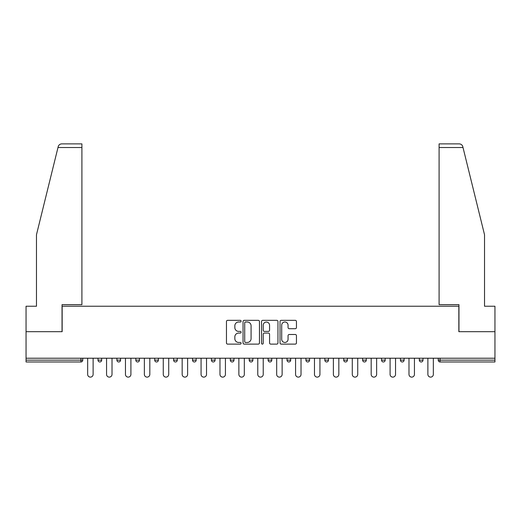 <?xml version="1.0" encoding="UTF-8"?>
<svg xmlns="http://www.w3.org/2000/svg" width="521" height="521" viewBox="0 0 521 521"><rect width="100%" height="100%" fill="white"/><g stroke="black" fill="none" stroke-linecap="round" stroke-linejoin="round"><path stroke-width="0.78" d="M241.112 321.17A0.834 0.834 0 0 0 240.285 320.337L227.644 320.337A1.192 1.192 0 0 0 226.459 321.522L226.459 342.935A1.192 1.192 0 0 0 227.644 344.12L240.285 344.12A0.834 0.834 0 0 0 241.112 343.287A0.834 0.834 0 0 0 240.285 342.453L238.644 342.453A3.803 3.803 0 0 1 234.841 338.65L234.841 336.866A3.803 3.803 0 0 1 238.644 333.062L240.285 333.062A0.834 0.834 0 0 0 241.112 332.229A0.834 0.834 0 0 0 240.285 331.395L238.644 331.395A3.803 3.803 0 0 1 234.841 327.592L234.841 325.807A3.803 3.803 0 0 1 238.644 321.998L240.285 321.998A0.834 0.834 0 0 0 241.112 321.17M295.257 328.718A1.192 1.192 0 0 0 296.449 327.533L296.449 321.522A1.192 1.192 0 0 0 295.257 320.337L281.223 320.337A1.192 1.192 0 0 0 280.031 321.522L280.031 342.935A1.192 1.192 0 0 0 281.223 344.12L295.257 344.12A1.192 1.192 0 0 0 296.449 342.935L296.449 335.68A1.192 1.192 0 0 0 295.257 334.489L289.253 334.489A1.192 1.192 0 0 0 288.061 335.68L288.061 339.275A3.185 3.185 0 0 1 284.883 342.453A3.185 3.185 0 0 1 281.698 339.275L281.698 325.182A3.185 3.185 0 0 1 284.883 321.998A3.185 3.185 0 0 1 288.061 325.182L288.061 327.533A1.192 1.192 0 0 0 289.253 328.718L295.257 328.718M57.987 147.515L58.202 146.642C58.756 144.923 59.928 144.004 61.732 143.881L81.908 143.881L81.908 147.515L57.987 147.515L36.47 234.756L36.47 306.237L26.05 306.237L26.05 331.682L62.155 331.682L62.155 306.237L458.845 306.237L458.845 331.682L494.95 331.682L494.95 358.22L26.05 358.22L26.05 360.154L80.937 360.154L80.937 358.22M81.908 147.515L81.908 304.661L62.038 304.661L62.038 331.682L26.05 331.682L26.05 358.22M259.458 321.522A1.192 1.192 0 0 0 258.273 320.337L244.238 320.337A1.192 1.192 0 0 0 243.046 321.522L243.046 342.935A1.192 1.192 0 0 0 244.238 344.12L258.273 344.12A1.192 1.192 0 0 0 259.458 342.935L259.458 321.522M262.727 320.337L276.762 320.337A1.192 1.192 0 0 1 277.954 321.522L277.954 342.935A1.192 1.192 0 0 1 276.762 344.12L270.757 344.12A1.192 1.192 0 0 1 269.565 342.935L269.565 334.248A1.192 1.192 0 0 0 268.38 333.062L264.394 333.062A1.192 1.192 0 0 0 263.203 334.248L263.203 343.287A0.834 0.834 0 0 1 262.376 344.12A0.834 0.834 0 0 1 261.542 343.287L261.542 321.522A1.192 1.192 0 0 1 262.727 320.337M80.937 361.971A1.817 1.817 0 0 0 82.754 360.154L80.937 360.154L80.937 361.971A1.817 1.817 0 0 0 82.754 360.154L82.754 358.22L82.754 360.154A1.817 1.817 0 0 1 80.937 361.971L26.05 361.971L26.05 360.154M494.95 358.22L494.95 361.971L440.063 361.971A1.817 1.817 0 0 1 438.246 360.154L438.246 358.22M98.02 358.22L98.02 360.154L98.02 358.22M99.837 361.971A1.817 1.817 0 0 1 98.02 360.154A1.817 1.817 0 0 0 99.837 361.971A1.817 1.817 0 0 0 101.654 360.154L101.654 358.22L101.654 360.154A1.817 1.817 0 0 1 99.837 361.971A1.817 1.817 0 0 1 98.02 360.154L101.654 360.154A1.817 1.817 0 0 1 99.837 361.971M116.919 358.22L116.919 360.154L116.919 358.22M120.559 358.22L120.559 360.154L120.559 358.22M135.825 358.22L135.825 360.154L135.825 358.22M139.459 358.22L139.459 360.154A1.817 1.817 0 0 1 137.642 361.971A1.817 1.817 0 0 1 135.825 360.154A1.817 1.817 0 0 0 137.642 361.971A1.817 1.817 0 0 0 139.459 360.154A1.817 1.817 0 0 1 137.642 361.971A1.817 1.817 0 0 1 135.825 360.154L139.459 360.154M154.724 358.22L154.724 360.154L154.724 358.22M158.358 358.22L158.358 360.154L158.358 358.22M173.623 358.22L173.623 360.154L173.623 358.22M177.264 358.22L177.264 360.154L177.264 358.22M196.163 358.22L196.163 360.154L192.529 360.154A1.817 1.817 0 0 0 194.346 361.971A1.817 1.817 0 0 1 192.529 360.154L192.529 358.22M211.428 358.22L211.428 360.154L211.428 358.22M215.062 358.22L215.062 360.154L215.062 358.22M230.328 358.22L230.328 360.154L230.328 358.22M233.968 358.22L233.968 360.154L233.968 358.22M249.233 358.22L249.233 360.154L249.233 358.22M252.867 358.22L252.867 360.154A1.817 1.817 0 0 1 251.05 361.971A1.817 1.817 0 0 1 249.233 360.154A1.817 1.817 0 0 0 251.05 361.971A1.817 1.817 0 0 1 249.233 360.154L252.867 360.154A1.817 1.817 0 0 1 251.05 361.971M268.133 358.22L268.133 360.154L268.133 358.22M271.767 358.22L271.767 360.154L271.767 358.22M287.032 358.22L287.032 360.154L287.032 358.22M290.672 358.22L290.672 360.154A1.817 1.817 0 0 1 288.849 361.971A1.817 1.817 0 0 1 287.032 360.154L290.672 360.154A1.817 1.817 0 0 1 288.849 361.971A1.817 1.817 0 0 0 290.672 360.154M305.938 358.22L305.938 360.154L305.938 358.22M309.572 358.22L309.572 360.154L309.572 358.22M324.837 358.22L324.837 360.154L324.837 358.22M328.471 358.22L328.471 360.154L328.471 358.22M347.377 358.22L347.377 360.154A1.817 1.817 0 0 1 345.553 361.971A1.817 1.817 0 0 1 343.736 360.154L343.736 358.22M366.276 358.22L366.276 360.154A1.817 1.817 0 0 1 364.459 361.971A1.817 1.817 0 0 1 362.642 360.154L362.642 358.22M385.175 358.22L385.175 360.154A1.817 1.817 0 0 1 383.358 361.971A1.817 1.817 0 0 1 381.541 360.154L381.541 358.22M404.081 358.22L404.081 360.154A1.817 1.817 0 0 1 402.258 361.971A1.817 1.817 0 0 1 400.441 360.154L400.441 358.22M421.163 361.971A1.817 1.817 0 0 0 422.98 360.154L422.98 358.22L422.98 360.154A1.817 1.817 0 0 1 421.163 361.971A1.817 1.817 0 0 1 419.346 360.154L419.346 358.22M118.742 361.971A1.817 1.817 0 0 1 116.919 360.154A1.817 1.817 0 0 0 118.742 361.971A1.817 1.817 0 0 0 120.559 360.154A1.817 1.817 0 0 1 118.742 361.971A1.817 1.817 0 0 1 116.919 360.154L120.559 360.154A1.817 1.817 0 0 1 118.742 361.971M156.541 361.971A1.817 1.817 0 0 1 154.724 360.154A1.817 1.817 0 0 0 156.541 361.971A1.817 1.817 0 0 0 158.358 360.154A1.817 1.817 0 0 1 156.541 361.971A1.817 1.817 0 0 1 154.724 360.154L158.358 360.154A1.817 1.817 0 0 1 156.541 361.971M175.447 361.971A1.817 1.817 0 0 1 173.623 360.154A1.817 1.817 0 0 0 175.447 361.971A1.817 1.817 0 0 0 177.264 360.154A1.817 1.817 0 0 1 175.447 361.971A1.817 1.817 0 0 1 173.623 360.154L177.264 360.154A1.817 1.817 0 0 1 175.447 361.971M194.346 361.971A1.817 1.817 0 0 0 196.163 360.154A1.817 1.817 0 0 1 194.346 361.971A1.817 1.817 0 0 1 192.529 360.154M213.245 361.971A1.817 1.817 0 0 1 211.428 360.154A1.817 1.817 0 0 0 213.245 361.971A1.817 1.817 0 0 0 215.062 360.154A1.817 1.817 0 0 1 213.245 361.971A1.817 1.817 0 0 1 211.428 360.154L215.062 360.154A1.817 1.817 0 0 1 213.245 361.971M232.151 361.971A1.817 1.817 0 0 1 230.328 360.154L233.968 360.154A1.817 1.817 0 0 1 232.151 361.971A1.817 1.817 0 0 0 233.968 360.154M269.95 361.971A1.817 1.817 0 0 1 268.133 360.154A1.817 1.817 0 0 0 269.95 361.971A1.817 1.817 0 0 0 271.767 360.154A1.817 1.817 0 0 1 269.95 361.971A1.817 1.817 0 0 1 268.133 360.154L271.767 360.154A1.817 1.817 0 0 1 269.95 361.971M307.755 361.971A1.817 1.817 0 0 1 305.938 360.154L309.572 360.154A1.817 1.817 0 0 1 307.755 361.971A1.817 1.817 0 0 0 309.572 360.154M326.654 361.971A1.817 1.817 0 0 1 324.837 360.154A1.817 1.817 0 0 0 326.654 361.971A1.817 1.817 0 0 0 328.471 360.154A1.817 1.817 0 0 1 326.654 361.971A1.817 1.817 0 0 1 324.837 360.154L328.471 360.154A1.817 1.817 0 0 1 326.654 361.971M245.547 321.998A0.834 0.834 0 0 0 244.714 322.831L244.714 341.626A0.834 0.834 0 0 0 245.547 342.453L247.267 342.453A3.803 3.803 0 0 0 251.076 338.65L251.076 325.807A3.803 3.803 0 0 0 247.267 321.998L245.547 321.998M269.565 325.241A3.185 3.185 0 0 0 266.387 322.063A3.185 3.185 0 0 0 263.203 325.241L263.203 330.21A1.192 1.192 0 0 0 264.394 331.395L268.38 331.395A1.192 1.192 0 0 0 269.565 330.21L269.565 325.241M87.658 374.391L87.658 358.22L87.658 374.391A2.729 2.729 0 0 0 90.387 377.119A2.729 2.729 0 0 0 93.116 374.391L93.116 358.22M81.908 143.881L67.365 143.881L81.908 143.881M58.202 146.642C58.541 145.665 58.541 145.665 58.202 146.642C58.541 145.665 58.541 145.665 58.202 146.642M463.013 147.515L462.798 146.642C462.459 145.665 462.459 145.665 462.798 146.642C462.459 145.665 462.459 145.665 462.798 146.642C462.244 144.923 461.072 144.004 459.268 143.881L439.092 143.881L439.092 304.661L458.962 304.661L458.962 331.682L494.95 331.682L494.95 306.237L484.53 306.237L484.53 234.756L463.013 147.515L439.092 147.515M106.564 374.391L106.564 358.22L106.564 374.391A2.729 2.729 0 0 0 109.286 377.119A2.729 2.729 0 0 0 112.015 374.391L112.015 358.22M125.463 374.391L125.463 358.22L125.463 374.391A2.729 2.729 0 0 0 128.192 377.119A2.729 2.729 0 0 0 130.914 374.391L130.914 358.22M144.363 374.391L144.363 358.22L144.363 374.391A2.729 2.729 0 0 0 147.091 377.119A2.729 2.729 0 0 0 149.82 374.391L149.82 358.22M163.268 374.391L163.268 358.22L163.268 374.391A2.729 2.729 0 0 0 165.991 377.119A2.729 2.729 0 0 0 168.719 374.391L168.719 358.22M182.168 374.391L182.168 358.22L182.168 374.391A2.729 2.729 0 0 0 184.896 377.119A2.729 2.729 0 0 0 187.619 374.391L187.619 358.22M201.067 374.391L201.067 358.22L201.067 374.391A2.729 2.729 0 0 0 203.796 377.119A2.729 2.729 0 0 0 206.524 374.391L206.524 358.22M219.973 374.391L219.973 358.22L219.973 374.391A2.729 2.729 0 0 0 222.695 377.119A2.729 2.729 0 0 0 225.424 374.391L225.424 358.22M238.872 374.391L238.872 358.22L238.872 374.391A2.729 2.729 0 0 0 241.601 377.119A2.729 2.729 0 0 0 244.323 374.391L244.323 358.22M257.771 374.391L257.771 358.22L257.771 374.391A2.729 2.729 0 0 0 260.5 377.119A2.729 2.729 0 0 0 263.229 374.391L263.229 358.22M276.677 374.391L276.677 358.22L276.677 374.391A2.729 2.729 0 0 0 279.399 377.119A2.729 2.729 0 0 0 282.128 374.391L282.128 358.22M295.576 374.391L295.576 358.22L295.576 374.391A2.729 2.729 0 0 0 298.305 377.119A2.729 2.729 0 0 0 301.027 374.391L301.027 358.22M314.476 374.391L314.476 358.22L314.476 374.391A2.729 2.729 0 0 0 317.204 377.119A2.729 2.729 0 0 0 319.933 374.391L319.933 358.22M333.381 374.391L333.381 358.22L333.381 374.391A2.729 2.729 0 0 0 336.104 377.119A2.729 2.729 0 0 0 338.832 374.391L338.832 358.22M352.281 374.391L352.281 358.22L352.281 374.391A2.729 2.729 0 0 0 355.009 377.119A2.729 2.729 0 0 0 357.732 374.391L357.732 358.22M371.18 374.391L371.18 358.22L371.18 374.391A2.729 2.729 0 0 0 373.909 377.119A2.729 2.729 0 0 0 376.637 374.391L376.637 358.22M390.086 374.391L390.086 358.22L390.086 374.391A2.729 2.729 0 0 0 392.808 377.119A2.729 2.729 0 0 0 395.537 374.391L395.537 358.22M408.985 374.391L408.985 358.22L408.985 374.391A2.729 2.729 0 0 0 411.714 377.119A2.729 2.729 0 0 0 414.436 374.391L414.436 358.22M427.884 374.391L427.884 358.22L427.884 374.391A2.729 2.729 0 0 0 430.613 377.119A2.729 2.729 0 0 0 433.342 374.391L433.342 358.22M440.063 358.22L440.063 360.154L494.95 360.154M438.246 360.154L440.063 360.154L440.063 361.971M345.553 361.971A1.817 1.817 0 0 0 347.377 360.154L343.736 360.154M364.459 361.971A1.817 1.817 0 0 0 366.276 360.154L362.642 360.154M383.358 361.971A1.817 1.817 0 0 0 385.175 360.154L381.541 360.154M402.258 361.971A1.817 1.817 0 0 0 404.081 360.154L400.441 360.154M422.98 360.154L419.346 360.154"/></g></svg>
